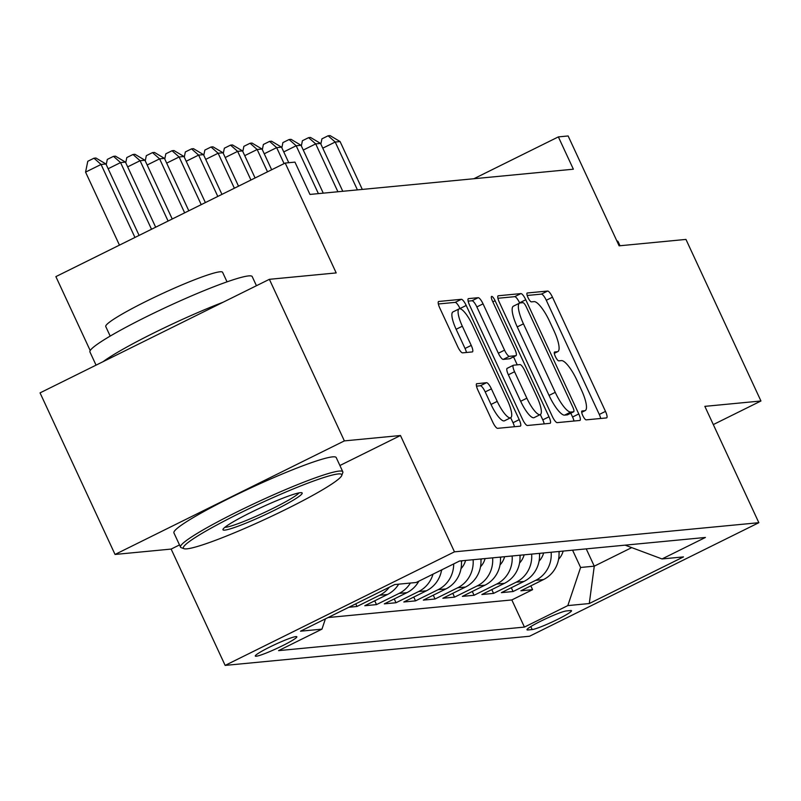 <?xml version="1.0" encoding="UTF-8"?>
<svg xmlns="http://www.w3.org/2000/svg" width="801" height="801" viewBox="0 0 801 801"><rect width="100%" height="100%" fill="white"/><g stroke="black" fill="none" stroke-linecap="round" stroke-linejoin="round"><path stroke-width="1.2" d="M582.768 415.549A4.916 1.262 63.7 0 0 586.162 419.864L606.517 417.912A7.029 1.802 63.7 0 0 606.687 417.862A7.029 1.802 63.7 0 0 605.486 411.384L552.48 297.201A7.029 1.802 63.7 0 0 547.624 291.043L527.278 292.986A4.916 1.262 63.7 0 0 527.158 293.026A4.916 1.262 63.7 0 0 527.999 297.561A4.916 1.262 63.7 0 0 531.393 301.867L534.027 301.617A22.478 5.777 63.7 0 1 549.586 321.331L554.002 330.843A22.478 5.777 63.7 0 1 557.846 351.579A22.478 5.777 63.7 0 1 557.296 351.729L554.662 351.979A4.916 1.262 63.7 0 0 554.542 352.019A4.916 1.262 63.7 0 0 555.383 356.555A4.916 1.262 63.7 0 0 558.778 360.861L561.411 360.61A22.478 5.777 63.7 0 1 576.97 380.325L581.386 389.837A22.478 5.777 63.7 0 1 585.231 410.573A22.478 5.777 63.7 0 1 584.68 410.723L582.047 410.983A4.916 1.262 63.7 0 0 581.927 411.013A4.916 1.262 63.7 0 0 582.768 415.549M256.25 656.239A22.899 2.163 155.1 0 0 279.689 647.098A22.899 2.163 155.1 0 0 296.851 636.775A22.899 2.163 155.1 0 0 295.909 636.595A22.899 2.163 155.1 0 0 272.47 645.726A22.899 2.163 155.1 0 0 255.309 656.059A22.899 2.163 155.1 0 0 256.25 656.239M476.875 383.619A7.029 1.802 63.7 0 0 476.705 383.669A7.029 1.802 63.7 0 0 477.907 390.147L492.775 422.177A7.029 1.802 63.7 0 0 497.631 428.335L520.229 426.172A7.029 1.802 63.7 0 0 520.41 426.122A7.029 1.802 63.7 0 0 519.208 419.644L466.202 305.461A7.029 1.802 63.7 0 0 461.346 299.304L438.748 301.466A7.029 1.802 63.7 0 0 438.568 301.516A7.029 1.802 63.7 0 0 439.769 307.995L457.731 346.693A7.029 1.802 63.7 0 0 462.598 352.851L472.27 351.929A7.029 1.802 63.7 0 0 472.44 351.879A7.029 1.802 63.7 0 0 471.238 345.401L462.327 326.207A18.793 4.836 63.7 0 1 459.113 308.876A18.793 4.836 63.7 0 1 472.58 325.226L507.474 400.4A18.793 4.836 63.7 0 1 510.688 417.732A18.793 4.836 63.7 0 1 497.221 401.381L491.403 388.855A7.029 1.802 63.7 0 0 486.547 382.688L476.555 383.769M713.311 424.58L760.95 400.991L685.956 239.419L619.123 245.827L568.129 135.96L558.367 136.891L573.366 169.201L309.957 194.433L294.958 162.122L285.206 163.054L55.88 276.615L90.203 350.558M339.904 465.511L400.47 435.514L344.37 440.89L269.376 279.319L336.2 272.921L285.206 163.054M400.47 435.514L454.467 551.839L758.847 522.693L529.531 636.244L225.141 665.401L454.467 551.839M760.95 400.991L704.85 406.357L758.847 522.693M552.34 416.47A7.029 1.802 63.7 0 0 557.196 422.638L579.794 420.465A7.029 1.802 63.7 0 0 579.974 420.425A7.029 1.802 63.7 0 0 578.773 413.947L525.766 299.754A7.029 1.802 63.7 0 0 520.91 293.597L498.302 295.759A7.029 1.802 63.7 0 0 498.132 295.809A7.029 1.802 63.7 0 0 499.333 302.287L552.34 416.47M550.017 423.318L527.418 425.491A7.029 1.802 63.7 0 1 522.552 419.324L469.556 305.141A7.029 1.802 63.7 0 1 468.355 298.663A7.029 1.802 63.7 0 1 468.525 298.613L478.197 297.692A7.029 1.802 63.7 0 1 483.053 303.849L504.55 350.157A7.029 1.802 63.7 0 0 509.416 356.315L515.824 355.704A7.029 1.802 63.7 0 0 516.004 355.654A7.029 1.802 63.7 0 0 514.803 349.176L492.425 300.966A4.916 1.262 63.7 0 1 491.574 296.43A4.916 1.262 63.7 0 1 495.098 300.705L548.985 416.79A7.029 1.802 63.7 0 1 550.187 423.278A7.029 1.802 63.7 0 1 550.017 423.318M344.37 440.89L115.044 554.452L40.05 392.88L269.376 279.319M348.866 607.258L356.986 606.477L355.764 603.834M389.296 587.233A28.626 27.534 84.5 0 1 379.614 595.273L387.414 594.522L364.795 605.726L376.5 604.605L374.738 600.81M410.392 583.048A28.626 27.534 84.5 0 1 399.118 593.401L406.928 592.66L384.3 603.864L396.014 602.742L394.242 598.938M433.001 574.167A28.626 27.534 84.5 0 1 418.633 591.538L426.442 590.788L403.814 601.992L415.519 600.87L413.757 597.065M453.686 563.914A28.626 27.534 84.5 0 1 438.147 589.666L445.947 588.915L423.329 600.119L435.033 598.998L433.271 595.203M473.101 559.709A28.626 27.534 84.5 0 1 457.661 587.794L465.461 587.053L442.843 598.257L454.547 597.135L452.785 593.331M492.615 557.846A28.626 27.534 84.5 0 1 477.166 585.932L484.975 585.181L462.347 596.385L474.062 595.263L472.29 591.458M512.129 555.974A28.626 27.534 84.5 0 1 496.68 584.059L504.49 583.318L481.862 594.512L493.566 593.391L491.804 589.596M531.634 554.102A28.626 27.534 84.5 0 1 516.194 582.197L523.994 581.446L501.376 592.65L513.081 591.528L535.709 580.325A28.626 27.534 -95.5 0 0 551.148 552.239M511.318 587.724L513.081 591.528M570.602 610.532L566.317 610.943A22.188 2.093 155.1 0 0 543.609 619.794A22.188 2.093 155.1 0 0 526.978 629.796A22.188 2.093 155.1 0 0 527.889 629.966L532.174 629.556A22.188 2.093 155.1 0 0 554.883 620.705A22.188 2.093 155.1 0 0 571.513 610.702A22.188 2.093 155.1 0 0 570.602 610.532M325.416 618.863L321.962 629.145L278.578 650.632L524.435 627.083L567.819 605.596L580.605 567.468L572.585 550.187M321.962 629.145L300.505 631.198L394.713 584.55L416.18 582.497L459.564 561.01L705.411 537.461L662.027 558.948L683.493 556.895L589.276 603.543L567.819 605.596M328.1 617.541L511.829 599.939L532.595 589.656L520.89 590.778L543.509 579.574A28.626 27.534 -95.5 0 0 558.958 551.488M516.194 582.197L493.566 593.391M496.68 584.059L474.062 595.263M477.166 585.932L454.547 597.135M457.661 587.794L435.033 598.998M438.147 589.666L415.519 600.87M418.633 591.538L396.014 602.742M399.118 593.401L376.5 604.605M379.614 595.273L356.986 606.477M580.605 567.468L594.272 566.167L631.548 547.704M586.242 548.875L594.272 566.167L589.276 603.543M625.13 545.151L662.027 558.948M115.044 554.452L171.144 549.075L225.141 665.401M558.367 136.891L473.872 178.733M530.833 585.851L532.595 589.656M511.829 599.939L524.435 627.083M523.994 581.446A28.626 27.534 -95.5 0 0 539.443 553.361M504.49 583.318A28.626 27.534 -95.5 0 0 519.929 555.223M484.975 585.181A28.626 27.534 -95.5 0 0 500.415 557.096M465.461 587.053A28.626 27.534 -95.5 0 0 480.9 558.968M445.947 588.915A28.626 27.534 -95.5 0 0 461.396 560.83M426.442 590.788A28.626 27.534 -95.5 0 0 441.601 569.901M406.928 592.66A28.626 27.534 -95.5 0 0 418.853 581.166M387.414 594.522A28.626 27.534 -95.5 0 0 398.678 584.169M171.144 549.075L179.514 544.93M600.71 418.462A7.029 1.802 63.7 0 0 599.288 414.457L546.282 300.265A7.029 1.802 63.7 0 0 541.426 294.107L527.188 295.469M519.679 303.058L519.569 302.828A7.029 1.802 63.7 0 0 514.713 296.67L497.912 298.272M573.997 421.026A7.029 1.802 63.7 0 0 572.575 417.011L570.793 413.186M573.566 411.794A4.916 1.262 63.7 0 0 573.686 411.754A4.916 1.262 63.7 0 0 572.845 407.218L526.327 306.993A4.916 1.262 63.7 0 0 522.923 302.678L520.149 302.948A22.478 5.777 63.7 0 0 519.589 303.098A22.478 5.777 63.7 0 0 523.443 323.834L555.243 392.34A22.478 5.777 63.7 0 0 570.793 412.054L573.566 411.794L567.368 414.858A4.916 1.262 63.7 0 0 567.488 414.828A4.916 1.262 63.7 0 0 567.589 414.748M519.589 303.098L513.391 306.172A22.478 5.777 63.7 0 0 517.246 326.898L523.443 323.834M567.368 414.858L564.595 415.128A22.478 5.777 63.7 0 1 549.045 395.414L517.246 326.898M468.134 301.126L471.999 300.755L478.197 297.692M509.947 358.618A7.029 1.802 63.7 0 1 509.806 358.728A7.029 1.802 63.7 0 1 509.626 358.768L503.218 359.389A7.029 1.802 63.7 0 1 498.352 353.231L476.855 306.923A7.029 1.802 63.7 0 0 471.999 300.755M513.551 356.866L517.246 364.845M513.221 365.356L507.333 368.27A7.029 1.802 63.7 0 0 507.163 368.32L513.361 365.246A7.029 1.802 63.7 0 1 513.531 365.196L519.949 364.585A7.029 1.802 63.7 0 1 524.805 370.743L537.101 397.226A18.793 4.836 63.7 0 1 540.315 414.558L534.117 417.631A18.793 4.836 63.7 0 1 520.66 401.281L526.858 398.207A18.793 4.836 63.7 0 0 540.315 414.558L542.788 419.864L548.985 416.79M513.361 365.246A7.029 1.802 63.7 0 0 514.562 371.724L526.858 398.207M507.163 368.32A7.029 1.802 63.7 0 0 508.365 374.798L514.562 371.724M520.66 401.281L508.365 374.798M544.209 423.879A7.029 1.802 63.7 0 0 542.788 419.864M514.432 426.733A7.029 1.802 63.7 0 0 513.01 422.718L510.688 417.721L504.49 420.795A18.793 4.836 63.7 0 1 491.023 404.445L485.206 391.919A7.029 1.802 63.7 0 0 480.35 385.762L476.485 386.132M459.113 308.876L452.915 311.949A18.793 4.836 63.7 0 0 456.129 329.281L462.327 326.207M466.462 352.48A7.029 1.802 63.7 0 0 465.041 348.465L456.129 329.281M460.124 308.785L460.004 308.535A7.029 1.802 63.7 0 0 455.148 302.377L438.347 303.98M558.567 559.288A18.964 18.243 -95.5 0 0 563.143 551.088M559.028 552.77A18.964 18.243 -95.5 0 0 559.438 551.448M362.302 189.416L340.085 141.557L335.208 142.027L357.426 189.887M320.861 144.05L321.922 138.853L328.12 135.78L330.072 135.599L340.085 141.557M328.12 135.78L335.208 142.027L322.783 148.175M616.83 240.881A89.462 8.441 -24.9 0 1 618.072 241.572L620.004 245.737M186.963 548.835A87.309 8.23 155.1 0 0 272.61 515.784A87.309 8.23 155.1 0 0 341.747 475.504A87.309 8.23 155.1 0 0 338.192 473.952A87.309 8.23 155.1 0 0 245.136 510.557A87.309 8.23 155.1 0 0 184.06 548.695A87.309 8.23 155.1 0 0 186.963 548.835M184.06 548.695L181.226 547.674A89.462 8.441 -24.9 0 1 180.525 547.123A89.462 8.441 -24.9 0 1 247.579 506.773A89.462 8.441 -24.9 0 1 339.143 471.088A89.462 8.441 -24.9 0 1 342.818 471.789A89.462 8.441 -24.9 0 1 342.788 472.68L341.747 475.504M224.771 530.122A43.654 4.115 -24.9 0 1 222.988 529.341A43.654 4.115 -24.9 0 1 257.552 509.206A43.654 4.115 -24.9 0 1 300.385 492.675A43.654 4.115 -24.9 0 1 301.827 492.745A43.654 4.115 -24.9 0 1 271.289 511.819A43.654 4.115 -24.9 0 1 224.771 530.122M224.901 527.288A41.512 3.915 155.1 0 0 225.722 527.258A41.512 3.915 155.1 0 0 264.911 512.27A41.512 3.915 155.1 0 0 299.023 492.875M96.06 365.146L89.932 351.949A89.462 8.441 -24.9 0 1 156.986 311.599A89.462 8.441 -24.9 0 1 248.55 275.914A89.462 8.441 -24.9 0 1 252.225 276.615L256.45 285.727M110.188 336.09L105.752 326.538A64.41 6.078 -24.9 0 1 154.032 297.491A64.41 6.078 -24.9 0 1 219.955 271.799A64.41 6.078 -24.9 0 1 222.598 272.3L227.033 281.852M180.525 547.123L173.927 532.905A89.462 8.441 -24.9 0 1 240.981 492.555A89.462 8.441 -24.9 0 1 332.545 456.87A89.462 8.441 -24.9 0 1 336.22 457.571L342.818 471.789M103.129 361.651A89.462 8.441 -24.9 0 1 223.199 302.187M539.053 561.151A18.964 18.243 -95.5 0 0 543.629 552.96M539.524 554.642A18.964 18.243 -95.5 0 0 539.924 553.311M342.788 191.289L320.57 143.429L315.694 143.89L337.912 191.759M301.346 145.922L302.408 140.726L308.605 137.652L310.558 137.462L320.57 143.429M308.605 137.652L315.694 143.89L303.269 150.047M519.549 563.023A18.964 18.243 -95.5 0 0 524.124 554.823M520.009 556.505A18.964 18.243 -95.5 0 0 520.41 555.183M323.274 193.161L301.056 145.291L296.18 145.762L318.397 193.622M281.842 147.795L282.903 142.588L289.101 139.524L291.053 139.334L301.056 145.291M289.101 139.524L296.18 145.762L283.754 151.92M500.034 564.895A18.964 18.243 -95.5 0 0 504.61 556.695M500.495 558.377A18.964 18.243 -95.5 0 0 500.905 557.045M288.771 162.713L281.551 147.164L276.665 147.634L284.085 163.604M262.327 149.657L263.389 144.46L269.587 141.387L271.539 141.206L281.551 147.164M269.587 141.387L276.665 147.634L264.24 153.782M480.52 566.758A18.964 18.243 -95.5 0 0 485.096 558.567M480.98 560.249A18.964 18.243 -95.5 0 0 481.391 558.918M271.659 169.762L262.037 149.036L257.161 149.497L267.514 171.814M242.813 151.529L243.874 146.333L250.072 143.259L252.025 143.069L262.037 149.036M250.072 143.259L257.161 149.497L244.726 155.654M461.006 568.63A18.964 18.243 -95.5 0 0 465.581 560.43M461.476 562.112A18.964 18.243 -95.5 0 0 461.877 560.79M255.088 177.972L242.523 150.898L237.647 151.369L250.943 180.025M223.299 153.391L224.36 148.195L230.558 145.131L232.51 144.941L242.523 150.898M230.558 145.131L237.647 151.369L225.221 157.527M441.501 570.492A18.964 18.243 -95.5 0 0 442.352 569.531M238.518 186.172L223.008 152.771L218.132 153.241L234.373 188.225M203.794 155.264L204.856 150.067L211.053 146.994L212.996 146.813L223.008 152.771M211.053 146.994L218.132 153.241L205.707 159.389M221.947 194.383L203.504 154.643L198.618 155.104L217.802 196.435M184.28 157.136L185.341 151.94L191.539 148.866L193.492 148.676L203.504 154.643M191.539 148.866L198.618 155.104L186.192 161.261M205.376 202.583L183.99 156.505L179.114 156.976L201.231 204.635M164.766 158.999L165.827 153.802L172.025 150.738L173.977 150.548L183.99 156.505M172.025 150.738L179.114 156.976L166.678 163.134M188.806 210.793L164.475 158.378L159.599 158.848L184.661 212.846M145.251 160.871L146.313 155.674L152.51 152.601L154.463 152.42L164.475 158.378M152.51 152.601L159.599 158.848L147.174 164.996M172.235 218.993L144.961 160.25L140.085 160.711L168.09 221.046M125.747 162.743L126.808 157.547L133.006 154.473L134.948 154.283L144.961 160.25M133.006 154.473L140.085 160.711L127.659 166.868M155.664 227.204L125.457 162.112L120.571 162.583L151.519 229.256M106.233 164.606L107.294 159.409L113.492 156.345L115.444 156.155L125.457 162.112M113.492 156.345L120.571 162.583L108.145 168.741M139.094 235.404L105.942 163.985L101.066 164.455L85.567 172.125L119.459 245.136M85.567 172.125L87.78 161.281L93.977 158.208L101.066 164.455L134.948 237.456M93.977 158.208L95.93 158.027L105.942 163.985M535.709 580.325L543.509 579.574M530.803 626.582L532.174 629.556M527.428 628.985L527.889 629.966M581.676 412.215L584.68 410.723M554.292 353.221L557.296 351.729M541.426 294.107L547.624 291.043M546.282 300.265L552.48 297.201M599.288 414.457L605.486 411.384M514.713 296.67L520.91 293.597M519.569 302.828L525.766 299.754M572.575 417.011L578.773 413.947M549.045 395.414L555.243 392.34M564.595 415.128L570.793 412.054M476.855 306.923L483.053 303.849M498.352 353.231L504.55 350.157M503.218 359.389L509.416 356.315M509.626 358.768L515.824 355.704M492.825 301.837L495.098 300.705M480.35 385.762L486.547 382.688M485.206 391.919L491.403 388.855M491.023 404.445L497.221 401.381M465.041 348.465L471.238 345.401M455.148 302.377L461.346 299.304M460.004 308.535L466.202 305.461M513.01 422.718L519.208 419.644M581.696 412.325L585.231 410.573M554.312 353.331L557.846 351.579M567.488 414.828L573.686 411.754M509.806 358.728L516.004 355.654"/></g></svg>

